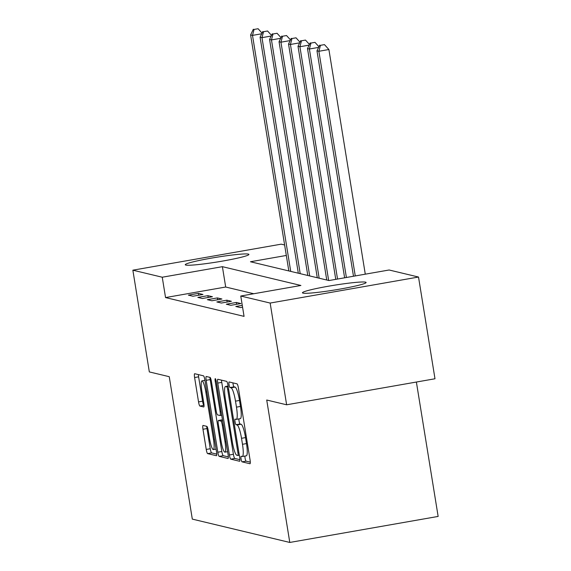 <?xml version="1.0" encoding="UTF-8"?>
<svg xmlns="http://www.w3.org/2000/svg" width="571" height="571" viewBox="0 0 571 571"><rect width="100%" height="100%" fill="white"/><g stroke="black" fill="none" stroke-linecap="round" stroke-linejoin="round"><path stroke-width="0.86" d="M241.076 458.927A2.841 0.492 -99.9 0 0 242.054 461.846L249.962 463.745A4.054 0.707 -99.9 0 0 250.019 463.745A4.054 0.707 -99.9 0 0 250.062 459.926L238.414 388.03A4.054 0.707 -99.9 0 0 237.022 383.855L229.114 381.963A2.841 0.492 -99.9 0 0 229.078 381.963A2.841 0.492 -99.9 0 0 229.042 384.633A2.841 0.492 -99.9 0 0 230.02 387.552L231.041 387.802A12.983 2.255 -99.9 0 1 235.495 401.149L236.465 407.144A12.983 2.255 -99.9 0 1 236.33 419.364A12.983 2.255 -99.9 0 1 236.151 419.357L235.131 419.107A2.841 0.492 -99.9 0 0 235.095 419.107A2.841 0.492 -99.9 0 0 235.059 421.783A2.841 0.492 -99.9 0 0 236.037 424.703L237.058 424.945A12.983 2.255 -99.9 0 1 241.512 438.3L242.482 444.288A12.983 2.255 -99.9 0 1 242.347 456.507A12.983 2.255 -99.9 0 1 242.168 456.5L241.148 456.258A2.841 0.492 -99.9 0 0 241.112 456.258A2.841 0.492 -99.9 0 0 241.076 458.927M244.93 456.051A2.841 0.492 -99.9 0 0 245.087 458.228A2.841 0.492 -99.9 0 0 246.065 461.147L250.298 462.16M232.925 382.877A2.841 0.492 -99.9 0 0 233.054 383.933A2.841 0.492 -99.9 0 0 234.031 386.853L235.052 387.095L231.041 387.802M238.914 418.907A2.841 0.492 -99.9 0 0 239.071 421.077A2.841 0.492 -99.9 0 0 240.048 423.996L241.069 424.246L237.058 424.945M248.356 254.095A32.24 2.384 170.8 0 1 248.913 254.423A32.24 2.384 170.8 0 1 220.249 261.475A32.24 2.384 170.8 0 1 185.811 265.065A32.24 2.384 170.8 0 1 185.254 264.737A32.24 2.384 170.8 0 1 213.925 257.692A32.24 2.384 170.8 0 1 248.356 254.095M365.554 282.153A32.24 2.384 170.8 0 1 366.111 282.488A32.24 2.384 170.8 0 1 337.44 289.533A32.24 2.384 170.8 0 1 303.008 293.13A32.24 2.384 170.8 0 1 302.452 292.795A32.24 2.384 170.8 0 1 331.123 285.75A32.24 2.384 170.8 0 1 365.554 282.153M203.076 425.445A4.054 0.707 -99.9 0 0 203.019 425.445A4.054 0.707 -99.9 0 0 202.976 429.264L206.245 449.434A4.054 0.707 -99.9 0 0 207.637 453.61L216.423 455.708A4.054 0.707 -99.9 0 0 216.473 455.715A4.054 0.707 -99.9 0 0 216.516 451.897L204.875 380A4.054 0.707 -99.9 0 0 203.483 375.825L194.697 373.72A4.054 0.707 -99.9 0 0 194.64 373.72A4.054 0.707 -99.9 0 0 194.597 377.538L198.544 401.905A4.054 0.707 -99.9 0 0 199.936 406.074L203.697 406.973A4.054 0.707 -99.9 0 0 203.747 406.98A4.054 0.707 -99.9 0 0 203.797 403.162L201.834 391.078A10.856 1.884 -99.9 0 1 201.956 380.864A10.856 1.884 -99.9 0 1 205.817 392.027L213.49 439.363A10.856 1.884 -99.9 0 1 213.368 449.577A10.856 1.884 -99.9 0 1 209.5 438.407L208.222 430.52A4.054 0.707 -99.9 0 0 206.83 426.351L203.076 425.445M286.321 255.458L250.462 261.754L328.975 280.547L389.115 269.997L418.514 277.035L434.988 378.773L286.635 404.789L266.721 400.021L289.79 542.45L192.313 519.11L169.244 376.689L149.331 371.921L132.857 270.183L281.21 244.167L284.622 244.98M286.635 404.789L270.154 303.058L240.762 296.021L300.903 285.471L222.397 266.671L162.25 277.22L132.857 270.183M253.76 293.744L225.688 287.02L165.547 297.57L244.06 316.37L240.762 296.021M165.547 297.57L162.25 277.22M229.399 454.98A4.054 0.707 -99.9 0 0 230.791 459.155L239.577 461.254A4.054 0.707 -99.9 0 0 239.634 461.261A4.054 0.707 -99.9 0 0 239.677 457.442L228.029 385.539A4.054 0.707 -99.9 0 0 226.637 381.371L217.851 379.265A4.054 0.707 -99.9 0 0 217.801 379.265A4.054 0.707 -99.9 0 0 217.758 383.084L229.399 454.98L233.411 454.273A4.054 0.707 -99.9 0 0 234.802 458.449L239.913 459.669M228 458.484L219.214 456.379A4.054 0.707 -99.9 0 1 217.822 452.211L206.174 380.307A4.054 0.707 -99.9 0 1 206.217 376.489A4.054 0.707 -99.9 0 1 206.274 376.496L210.035 377.395A4.054 0.707 -99.9 0 1 211.427 381.564L216.145 410.727A4.054 0.707 -99.9 0 0 217.537 414.896L220.035 415.495A4.054 0.707 -99.9 0 0 220.085 415.495A4.054 0.707 -99.9 0 0 220.135 411.677L215.217 381.321A2.841 0.492 -99.9 0 1 215.246 378.652A2.841 0.492 -99.9 0 1 216.259 381.571L228.093 454.666A4.054 0.707 -99.9 0 1 228.05 458.484A4.054 0.707 -99.9 0 1 228 458.484L228.1 458.463M242.568 307.191L240.348 307.576L235.794 306.491L242.275 305.349M240.891 303.551L236.337 302.459L226.309 304.215L230.862 305.307L240.891 303.551M231.405 301.281L226.851 300.189L216.83 301.945L221.384 303.037L231.405 301.281M221.926 299.011L217.373 297.919L207.344 299.675L211.898 300.767L221.926 299.011M212.441 296.742L207.887 295.65L197.866 297.405L202.42 298.497L212.441 296.742M202.962 294.472L198.408 293.38L188.387 295.136L192.934 296.228L202.962 294.472M289.79 542.45L438.143 516.427L416.38 382.035M418.514 277.035L270.154 303.058M225.688 287.02L222.397 266.671M236.337 302.459L236.637 304.293M226.851 300.189L227.151 302.023M217.373 297.919L217.672 299.754M207.887 295.65L208.187 297.484M198.408 293.38L198.708 295.214M242.347 456.507L246.351 455.808A12.983 2.255 -99.9 0 0 246.494 443.588L242.482 444.288M241.069 424.246A12.983 2.255 -99.9 0 1 245.523 437.593L246.494 443.588M236.33 419.364L240.334 418.657A12.983 2.255 -99.9 0 0 240.477 406.438L236.465 407.144M235.052 387.095A12.983 2.255 -99.9 0 1 239.506 400.449L240.477 406.438M221.527 380.143A4.054 0.707 -99.9 0 0 221.762 382.377L233.411 454.273M237.85 455.465A2.841 0.492 -99.9 0 0 237.893 455.465A2.841 0.492 -99.9 0 0 237.921 452.796L227.701 389.686A2.841 0.492 -99.9 0 0 226.723 386.767L225.645 386.51A12.983 2.255 -99.9 0 0 225.474 386.503A12.983 2.255 -99.9 0 0 225.331 398.715L232.318 441.854A12.983 2.255 -99.9 0 0 236.772 455.208L237.85 455.465M228.329 456.9L223.225 455.679L219.214 456.379M209.95 377.374A4.054 0.707 -99.9 0 0 210.185 379.608L221.834 451.504A4.054 0.707 -99.9 0 0 223.225 455.679M221.048 440.983A10.856 1.884 -99.9 0 0 224.917 452.146A10.856 1.884 -99.9 0 0 225.031 441.933L222.333 425.259A4.054 0.707 -99.9 0 0 220.941 421.084L218.443 420.492A4.054 0.707 -99.9 0 0 218.393 420.484A4.054 0.707 -99.9 0 0 218.35 424.303L221.048 440.983M218.443 420.492L222.447 419.785A4.054 0.707 -99.9 0 0 222.405 419.785A4.054 0.707 -99.9 0 0 222.355 419.806M198.373 374.605A4.054 0.707 -99.9 0 0 198.608 376.831L202.555 401.199A4.054 0.707 -99.9 0 0 203.947 405.374L204.033 405.389M206.752 426.33A4.054 0.707 -99.9 0 0 206.988 428.557L210.249 448.735A4.054 0.707 -99.9 0 0 211.641 452.903L216.752 454.131M365.283 274.18L328.896 49.52L318.875 51.283L316.976 50.826L353.492 276.25M355.262 275.936L318.875 51.283L320.459 45.323L324.464 44.624L320.459 45.323M316.976 50.826L319.696 45.145M324.464 44.624L328.896 49.52M346.397 277.492L309.396 49.013L307.498 48.556L344.627 277.806M318.625 47.393L309.396 49.013L310.974 43.053L314.985 42.354L310.974 43.053M307.498 48.556L310.217 42.875M314.985 42.354L318.939 46.729M337.54 279.048L299.911 46.743L298.012 46.287L335.762 279.355M309.139 45.123L299.911 46.743L301.495 40.784L305.499 40.084L301.495 40.784M298.012 46.287L300.731 40.605M305.499 40.084L309.461 44.452M328.653 280.475L290.432 44.467L288.533 44.017L326.755 280.018M299.661 42.854L290.432 44.467L292.009 38.514L296.021 37.814L292.009 38.514M288.533 44.017L291.253 38.336M296.021 37.814L299.975 42.183M319.168 278.198L280.946 42.197L279.048 41.747L317.276 277.749M290.175 40.584L280.946 42.197L282.531 36.244L286.535 35.545L282.531 36.244M279.048 41.747L281.767 36.066M286.535 35.545L290.496 39.913M309.689 275.929L271.468 39.927L269.569 39.478L307.79 275.479M280.696 38.307L271.468 39.927L273.045 33.974L277.056 33.275L273.045 33.974M269.569 39.478L272.288 33.796M277.056 33.275L281.011 37.643M300.21 273.659L261.982 37.657L260.083 37.208L298.312 273.209M271.211 36.037L261.982 37.657L263.566 31.705L267.571 31.005L263.566 31.705M260.083 37.208L262.803 31.526M267.571 31.005L271.532 35.373M290.725 271.389L252.503 35.388L250.605 34.938L288.826 270.94M261.732 33.768L252.503 35.388L254.081 29.435L258.092 28.728L254.081 29.435M250.605 34.938L253.324 29.257M258.092 28.728L262.046 33.104M246.065 461.147L242.054 461.846M234.031 386.853L230.02 387.552M240.048 423.996L236.037 424.703M245.523 437.593L241.512 438.3M239.506 400.449L235.495 401.149M221.762 382.377L217.758 383.084M234.802 458.449L230.791 459.155M239.313 455.208L237.929 455.458M238.892 452.625L237.921 452.796M228.671 389.515L227.701 389.686M228.186 386.51L226.723 386.767M228.115 386.075L225.645 386.51M221.834 451.504L217.822 452.211M210.185 379.608L206.174 380.307M221.705 415.203L220.135 415.474M221.105 411.505L220.135 411.677M216.181 381.15L215.217 381.321M226.009 441.761L225.031 441.933M223.304 425.088L222.333 425.259M222.611 420.791L220.941 421.084M214.46 439.192L213.49 439.363M206.795 391.863L205.817 392.027M203.947 405.374L199.936 406.074M202.555 401.199L198.544 401.905M198.608 376.831L194.597 377.538M211.641 452.903L207.637 453.61M210.249 448.735L206.245 449.434M206.988 428.557L202.976 429.264M239.313 455.215L237.893 455.465M228.107 386.039L225.474 386.503M221.705 415.21L220.085 415.495M227.615 451.675L224.917 452.146M222.405 419.785L218.393 420.484M216.066 449.106L213.368 449.577M204.932 380.343L201.956 380.864"/></g></svg>
